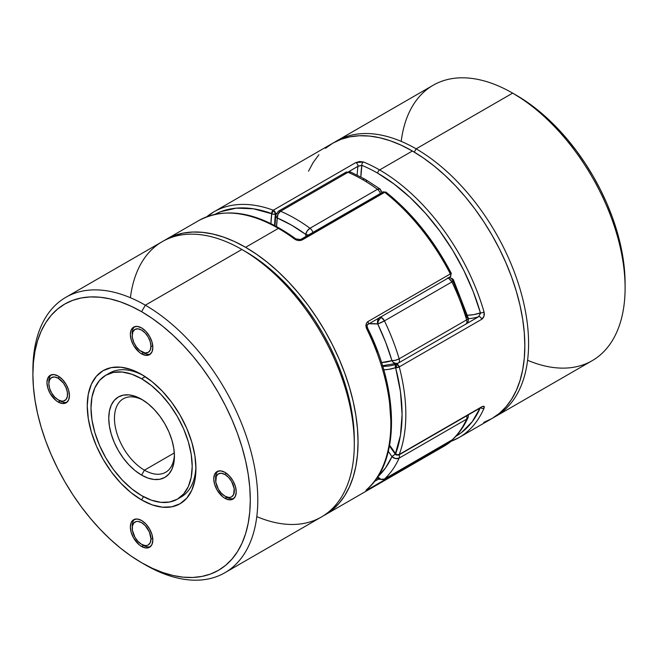 <?xml version="1.0" encoding="UTF-8"?>
<svg xmlns="http://www.w3.org/2000/svg" width="658" height="658" viewBox="0 0 658 658"><rect width="100%" height="100%" fill="white"/><g stroke="black" fill="none" stroke-linecap="round" stroke-linejoin="round"><path stroke-width="0.99" d="M377.7 476.828L377.725 476.861A5.297 3.06 120 0 0 378.827 479.287L377.725 476.861L377.848 478.506M380.587 317.082A5.297 3.06 60 0 1 381.476 317.469C379.197 319.04 377.947 321.203 377.725 323.966L369.072 323.728A100.715 58.143 60 0 1 377.725 323.966A153.717 88.748 60 0 1 391.954 360.642A100.715 58.143 60 0 1 381.541 362.55L391.954 360.642L385.654 342.234L377.725 323.966A5.297 3.973 -83.2 0 1 378.819 318.102L377.848 319.92L377.725 323.966C377.947 321.203 379.197 319.04 381.476 317.469L380.094 316.975M278.383 211.243A5.297 3.06 60 0 1 278.383 211.234A5.297 3.06 60 0 1 280.547 211.251A159.022 91.807 -120 0 1 309.992 228.252A5.297 3.06 60 0 1 312.912 232.43A5.297 3.06 -120 0 0 309.992 228.252L307.196 230.958L305.748 234.429L291.519 225.126L277.289 217.995A153.717 88.748 60 0 1 305.748 234.429A100.715 58.143 60 0 1 305.97 236.436L305.748 234.429A5.297 2.632 -53.9 0 1 309.992 228.252L377.453 189.307A5.297 2.632 -53.9 0 1 380.085 189.027L377.453 189.307A5.297 3.06 60 0 1 380.373 193.477A5.297 3.06 -120 0 0 377.453 189.307A159.022 91.807 60 0 0 362.731 179.683A159.022 91.807 -120 0 0 348.008 172.306L280.547 211.251A159.022 91.807 60 0 1 309.992 228.252L377.453 189.307A159.022 91.807 -120 0 0 362.731 179.683A5.297 3.06 120 0 1 365.379 179.42L350.574 172.001A5.297 3.438 113 0 0 348.008 172.306A159.022 91.807 60 0 1 362.731 179.683A5.297 3.06 -60 0 1 365.379 179.42A5.297 3.06 -60 0 1 366.481 181.847M451.914 440.095L451.594 440.334A5.297 3.06 -120 0 0 451.914 440.095L384.445 479.049L380.924 479.304L377.725 476.861A5.297 4.293 47.2 0 0 384.445 479.049A159.022 91.807 -120 0 0 399.167 458.1A5.297 3.997 -155.7 0 1 391.954 456.611A5.297 0.502 -33.8 0 1 395.261 454.143L391.954 456.611L388.327 451.404A100.715 58.143 60 0 1 391.954 456.611A153.717 88.748 60 0 1 377.725 476.861L385.654 467.739L391.954 456.611L395.507 458.56L399.167 458.1A5.297 3.06 -120 0 0 399.167 454.793A5.297 3.06 60 0 1 399.167 458.1A159.022 91.807 60 0 1 384.445 479.049L451.914 440.095A159.022 91.807 -120 0 0 466.637 419.146L399.167 458.1L466.637 419.146A5.297 3.06 -120 0 0 466.637 415.84A5.297 3.06 60 0 1 466.637 419.146L468.002 417.674A5.297 3.997 -155.7 0 1 466.637 419.146A159.022 91.807 60 0 1 451.914 440.095A5.297 4.293 47.2 0 0 452.581 439.593M447.555 278.03L448.937 278.523L451.914 281.928A159.022 91.807 60 0 1 466.637 319.87L399.167 358.824L395.507 360.255L391.954 360.642A5.297 1.661 -16.5 0 0 399.167 358.824A159.022 91.807 -120 0 0 384.445 320.882A5.297 0.559 154.3 0 1 377.725 323.966L384.445 320.882L381.476 317.469A5.297 3.06 60 0 1 384.445 320.882A159.022 91.807 60 0 1 399.167 358.824L466.637 319.87A159.022 91.807 -120 0 0 451.914 281.928L384.445 320.882L451.914 281.928A5.297 3.06 -120 0 0 448.049 278.128M277.331 213.06A5.297 3.471 -172.2 0 0 275.784 215.117L278.383 211.234A5.297 3.06 -120 0 1 280.547 211.251A5.297 3.438 113 0 0 277.289 217.995A5.297 3.471 -172.2 0 1 275.784 215.117L276.154 216.77L277.289 217.995L276.574 226.475A100.715 58.143 60 0 1 277.289 217.995L278.038 214.121L280.547 211.251L348.008 172.306A5.297 3.06 -120 0 0 345.853 172.289A5.297 3.06 60 0 1 348.008 172.306L350.804 172.116M449.027 277.569A5.297 3.973 -83.2 0 1 449.62 277.594A5.297 3.973 -83.2 0 1 452.688 280.686L460.616 298.954L466.917 317.362L468.274 318.242L466.637 319.87A5.297 1.661 -16.5 0 0 468.257 318.028L453.716 280.555A5.297 0.559 154.3 0 1 451.914 281.928L453.543 280.497M344.792 174.107A5.297 3.06 60 0 1 345.853 172.289L278.383 211.234M365.379 179.42L380.085 189.027A5.297 2.632 -53.9 0 1 380.711 191.149A5.297 2.583 173.2 0 1 382.175 192.44M307.459 234.84L308.635 234.898A5.297 2.583 173.2 0 1 305.748 234.429L307.459 234.84M449.101 277.569L448.32 277.701M399.167 358.824A5.297 3.06 60 0 1 398.353 363.068A5.297 3.06 60 0 1 398.032 363.216A5.297 3.06 -120 0 0 398.353 363.068A5.297 3.06 -120 0 0 399.167 358.824M465.502 324.262A5.297 3.06 -120 0 0 465.823 324.123A5.297 3.06 -120 0 0 466.637 319.87A5.297 3.06 60 0 1 465.823 324.123A5.297 3.06 60 0 1 465.502 324.262M467.961 317.658L468.274 318.242M396.42 363.685L397.399 363.504A5.297 4.302 -108.6 0 1 397.35 363.52A5.297 4.302 -108.6 0 1 391.954 360.642L393.13 362.295L396.42 363.685M468.019 415.042A5.297 3.997 -155.7 0 1 468.019 417.633M377.692 478.407A5.297 1.719 -44 0 1 377.667 478.382A5.297 1.719 -44 0 1 377.725 476.861M215.018 214.286L220.669 211.72L236.238 208.15L253.437 208.792L273.613 214.278L275.48 213.924A106.012 61.21 60 0 0 274.657 225.447A106.012 61.21 60 0 1 275.48 213.924L273.629 210.363L272.067 211.654L271.754 213.611L273.629 210.363L271.754 213.611L270.94 223.572A108.66 62.74 -120 0 1 271.754 213.611A2.648 1.777 -69.8 0 1 273.292 210.206L355.756 162.6L359.655 161.498L363.463 161.975A2.648 1.735 112.3 0 0 361.859 165.355A156.365 90.278 60 0 1 377.725 173.194A2.648 1.53 -60 0 1 379.6 169.945A159.022 91.807 -120 0 0 363.463 161.975A159.022 91.807 60 0 1 379.6 169.945L412.393 151.011A159.022 91.807 -120 0 0 332.89 143.14L213.883 211.843A159.022 91.807 60 0 1 273.292 210.206A159.022 91.807 -120 0 0 213.973 211.794A159.022 91.807 -120 0 0 207.632 216.071A159.022 91.807 60 0 1 213.883 211.843L206.966 216.679M325.48 148.297L332.882 143.14L341.066 139.299L349.924 136.831L359.391 135.745L369.368 136.05L379.756 137.761L390.457 140.845L401.372 145.278L412.393 151.011L423.415 158.002L434.329 166.17L445.038 175.447L455.426 185.737L465.403 196.948L474.862 208.964L483.729 221.672L491.904 234.947L499.315 248.666L505.887 262.698L511.562 276.903L516.275 291.14L519.993 305.287L522.674 319.196L524.294 332.734L524.837 345.771L524.294 358.182L522.674 369.854L519.993 380.669L516.275 390.515L511.562 399.307L505.887 406.965L499.315 413.405L491.904 418.57A159.022 91.807 -120 0 0 516.283 291.14A159.022 91.807 -120 0 0 412.393 151.011L379.6 169.945A159.022 91.807 60 0 1 484.041 311.974L483.984 316.161L481.714 319.294L399.25 366.901L397.49 364.442L396.322 364.244L395.623 364.943L395.614 367.69L397.49 364.442L395.614 367.69L400.459 391.691L402.087 414.474L400.459 435.382L395.31 454.094M215.026 214.286A156.365 90.278 60 0 1 271.754 213.611A2.648 1.744 -172 0 0 275.48 213.924L276.302 213.447L275.48 213.924A2.648 1.53 60 0 0 273.629 210.363A2.648 1.53 60 0 0 273.292 210.206L355.756 162.6A2.648 1.53 -120 0 1 357.944 166.309L361.859 165.355A2.648 1.735 -67.7 0 1 363.463 161.975L355.756 162.6A2.648 1.53 60 0 1 357.944 166.309A106.012 61.21 -120 0 0 357.179 175.028A106.012 61.21 60 0 1 357.944 166.309L348.806 171.59L358.643 165.972L361.859 165.355A103.364 59.672 -120 0 0 360.872 176.928L361.859 165.355A156.365 90.278 60 0 1 377.725 173.194L394.126 184.076L410.164 197.548L425.487 213.299L439.758 230.991L452.646 250.229L463.882 270.586L473.209 291.617L480.422 312.854A2.648 0.855 -16.1 0 0 484.041 311.974C484.724 315.149 483.943 317.592 481.714 319.294A2.648 1.53 -120 0 0 478.777 316.638A106.012 61.21 60 0 1 468.397 318.653A106.012 61.21 -120 0 0 478.777 316.638A2.648 1.53 60 0 1 481.714 319.294L399.25 366.901A2.648 1.53 60 0 0 397.49 364.442A2.648 1.53 60 0 0 396.322 364.244A106.012 61.21 60 0 1 382.726 366.35A106.012 61.21 60 0 0 396.322 364.244L398.23 363.142L396.322 364.244A2.648 2.147 -108.9 0 0 395.614 367.69L399.25 366.901A2.648 0.921 165.3 0 1 395.614 367.69A108.66 62.74 -120 0 1 383.746 369.821L388.623 369.377L395.614 367.69A156.365 90.278 60 0 1 395.614 453.781L397.407 454.703L399.25 454.448A2.648 1.53 -120 0 1 398.814 454.999L481.269 407.392A2.648 1.53 -120 0 0 481.714 406.841L399.25 454.448A159.022 91.807 -120 0 0 399.25 366.901A159.022 91.807 60 0 1 399.25 454.448A2.648 1.53 60 0 1 398.814 454.999A2.648 1.53 60 0 1 397.49 454.867L396.165 454.999L389.618 445.334A108.66 62.74 -120 0 1 395.614 453.781A2.648 1.53 120 0 0 396.165 454.999L395.285 454.176L395.614 453.781A2.648 1.958 20.7 0 0 399.25 454.448L481.714 406.841L483.984 406.373L484.041 408.199A159.022 91.807 60 0 1 459.111 437.504A159.022 91.807 60 0 1 451.067 441.288M478.777 316.638L465.946 324.049L478.777 316.638L480.422 312.854A156.365 90.278 60 0 0 377.725 173.194A2.648 1.53 120 0 1 379.6 169.945A159.022 91.807 -120 0 1 484.041 311.974A2.648 0.855 163.9 0 1 480.422 312.854L473.604 314.672L467.41 315.231A103.364 59.672 -120 0 0 480.422 312.854L480.398 313.85M480.422 407.466L472.189 421.762L461.332 432.693L455.838 436.328A156.365 90.278 60 0 0 480.184 408.018M458.223 437.998A159.022 91.807 -120 0 0 484.041 408.199A2.648 1.99 -156.7 0 1 481.163 408.042M480.694 407.721A2.648 1.99 23.3 0 0 484.041 408.199C484.724 406.225 483.943 405.772 481.714 406.841A2.648 1.53 60 0 1 481.22 407.417M207.632 216.071A2.648 2.155 51.9 0 0 207.41 216.227A2.648 2.155 51.9 0 0 207.023 216.655L207.426 216.211M308.512 171.187L313.233 162.394L318.9 154.737M451.034 441.321L459.111 437.504L491.904 418.57L483.729 422.403M141.593 378.769A71.558 41.314 60 0 1 188.344 441.831A71.558 41.314 60 0 1 177.372 499.167A71.558 41.314 60 0 1 141.593 495.622L151.463 500.203L160.955 502.358L169.706 502.005L177.372 499.167L183.664 493.944L188.344 486.55L191.223 477.247L192.194 466.407L191.223 454.448L188.344 441.831L183.664 429.024L177.372 416.539L169.706 404.843L160.955 394.397L151.463 385.588L141.593 378.769L131.723 374.196L122.232 372.041L113.48 372.387L105.815 375.224L99.523 380.447L94.851 387.85L91.964 397.144L90.993 407.985L91.964 419.944L94.851 432.569L99.523 445.367L105.815 457.853L113.48 469.549L122.232 479.995L131.723 488.804L141.593 495.622A71.558 41.314 60 0 1 94.851 432.569A71.558 41.314 60 0 1 105.815 375.224A71.558 41.314 60 0 1 141.593 378.769L145.221 376.672L141.593 378.769M386.246 193.148L404.563 209.491L421.762 228.713L437.331 250.254L450.812 273.481L451.273 273.391L367.912 321.589C365.79 323.284 365.387 325.694 366.703 328.811A159.022 91.807 60 0 1 366.703 489.577C365.387 490.761 365.79 490.745 367.912 489.536A2.648 1.53 -120 0 0 368.34 488.129A2.648 1.53 60 0 1 367.912 489.536L450.574 441.789L444.117 446.157A159.022 91.807 -120 0 0 450.368 441.929L367.912 489.536L366.004 490.457L366.703 489.577A159.022 91.807 -120 0 0 366.703 328.811L366.004 324.69L366.646 322.856L367.912 321.589L451.298 273.35C433.918 240.112 412.155 213.052 386.007 192.152L383.046 191.939L300.583 239.545A2.648 1.53 60 0 1 301.915 239.676L384.371 192.07A2.648 1.53 -120 0 0 383.046 191.939L384.708 192.3L302.244 239.907L298.345 240.515L294.537 239.035A159.022 91.807 -120 0 0 278.4 228.375L245.607 247.309A159.022 91.807 60 0 1 349.488 387.439A159.022 91.807 60 0 1 325.11 514.86A159.022 91.807 60 0 1 323.218 515.905L332.52 509.703L339.1 503.263L344.767 495.606L349.488 486.813L353.206 476.96L355.888 466.152L357.508 454.481L358.051 442.069L357.508 429.024L355.888 415.486L353.206 401.577L349.488 387.439L344.767 373.193L339.1 358.988L332.52 344.965L325.118 331.245L316.934 317.962L308.076 305.254L298.609 293.246L288.632 282.035L278.244 271.746L267.543 262.468L256.628 254.301L245.607 247.309L278.4 228.375A159.022 91.807 -120 0 0 198.889 220.496L166.096 239.43A159.022 91.807 60 0 1 245.607 247.309L234.585 241.568L223.671 237.135L212.962 234.059L202.574 232.348L192.597 232.035L183.138 233.121L174.271 235.597L166.096 239.43A159.022 91.807 60 0 0 164.245 240.557L166.096 239.43M143.057 400.154A42.408 24.486 -120 0 0 114.476 419.047A42.408 24.486 -120 0 0 144.447 470.174L141.593 475.117A46.447 26.814 60 0 1 108.751 418.233A46.447 26.814 60 0 1 141.593 399.274L148.001 403.699L154.161 409.416L159.836 416.201L164.821 423.793L168.9 431.895L171.935 440.202L173.802 448.394L174.436 456.159L173.802 463.191L171.935 469.228L168.9 474.031L164.821 477.42L159.836 479.263L154.161 479.485L148.001 478.086L141.593 475.117L135.186 470.692L129.026 464.976L123.35 458.19L118.374 450.607L114.286 442.497L111.251 434.19L109.384 425.997L108.751 418.233L109.384 411.201L111.251 405.172L114.286 400.36L118.374 396.98L123.35 395.129L129.026 394.907L135.186 396.305L141.593 399.274A46.447 26.814 60 0 1 174.436 456.159A46.447 26.814 60 0 1 141.593 475.117L144.447 470.174A42.408 24.486 60 0 1 116.746 432.808A42.408 24.486 60 0 1 123.252 398.822A42.408 24.486 60 0 1 143.057 400.154M174.321 452.926L144.447 470.174L174.321 452.926M367.847 324.435A2.648 1.53 -120 0 0 367.912 321.589A2.648 1.53 60 0 1 367.806 324.46L450.261 276.853A2.648 1.53 -120 0 0 450.368 273.983A159.022 91.807 -120 0 0 384.708 192.3A159.022 91.807 60 0 1 450.368 273.983A2.648 1.53 60 0 1 450.261 276.853A2.648 1.53 60 0 1 449.628 276.969M390.844 420.964L389.306 398.871L384.741 375.611M377.273 351.841L367.106 328.219L367.616 328.136L366.703 328.811L367.616 328.136C367 326.039 367.065 324.813 367.806 324.46A2.648 1.53 60 0 1 367.164 324.575M174.403 454.448A42.408 24.486 60 0 1 165.651 472.271A42.408 24.486 60 0 1 144.447 470.174A42.408 24.486 -120 0 0 174.403 454.456M378.556 479.114L374.312 481.566L378.556 479.114M386.007 192.144A2.648 1.234 128.2 0 0 384.708 192.3L386.23 192.49L385.933 192.103M451.273 440.515A2.648 2.155 -128.1 0 1 450.59 441.773A2.648 2.155 -128.1 0 1 450.368 441.929A2.648 1.53 -120 0 0 450.812 440.778A2.648 1.53 60 0 1 450.368 441.929A159.022 91.807 60 0 1 444.027 446.206M384.708 192.3A2.648 1.53 -120 0 0 384.371 192.07L301.915 239.676A2.648 1.53 60 0 1 302.244 239.907L384.708 192.3M199.777 220.002A159.022 91.807 60 0 1 278.4 228.375A159.022 91.807 60 0 1 294.537 239.035A2.648 1.291 -53.3 0 1 295.845 238.895A2.648 1.291 126.7 0 0 294.537 239.035C297.079 240.713 299.645 241.009 302.244 239.907A2.648 1.53 -120 0 0 301.915 239.676A2.648 1.53 -120 0 0 300.607 239.537M495.655 416.399L592.167 360.683A159.022 91.807 -120 0 0 616.538 233.253A159.022 91.807 -120 0 0 512.656 93.132L527.058 102.048L537.611 109.944L547.958 118.917L558 128.861L567.64 139.693L576.795 151.307L585.357 163.595L593.261 176.426L600.425 189.693L606.783 203.248L612.269 216.984L616.826 230.752L620.42 244.422L623.011 257.862L624.574 270.956L625.1 283.557A153.717 88.748 -120 0 0 516.407 95.295L512.664 93.132L416.144 148.848L414.26 152.105L416.144 148.848A159.022 91.807 60 0 1 520.026 288.977A159.022 91.807 60 0 1 495.655 416.399A159.022 91.807 60 0 1 493.755 417.443A159.022 91.807 -120 0 0 520.527 290.68A159.022 91.807 -120 0 0 416.144 148.848L512.656 93.132A159.022 91.807 60 0 1 625.1 287.883A159.022 91.807 60 0 1 527.593 360.28M401.207 141.38A159.022 91.807 60 0 1 512.656 93.132A159.022 91.807 -120 0 0 433.145 85.252L336.633 140.977A159.022 91.807 60 0 1 416.144 148.848A159.022 91.807 -120 0 0 334.782 142.095A159.022 91.807 60 0 1 336.633 140.977M141.593 353.881L143.469 352.803L141.593 353.881L139.397 352.367L133.648 345.491L131.205 339.873L130.35 334.412L131.205 329.938L133.648 327.133L137.292 326.417L141.593 327.914A15.899 9.179 60 0 1 151.982 341.93A15.899 9.179 60 0 1 149.547 354.67A15.899 9.179 60 0 1 141.593 353.881A15.899 9.179 60 0 1 131.205 339.873A15.899 9.179 60 0 1 133.648 327.133A15.899 9.179 60 0 1 141.593 327.914L145.895 331.385L149.547 336.312L151.982 341.93L152.837 347.391L151.982 351.865L149.547 354.67L145.895 355.378L141.593 353.881M58.2 402.03L60.075 400.952L58.2 402.03L56.004 400.516L50.247 393.64L47.812 388.023L46.957 382.561L47.812 378.087L50.247 375.282L53.898 374.566L58.2 376.063A15.899 9.179 60 0 1 68.588 390.079A15.899 9.179 60 0 1 66.154 402.819A15.899 9.179 60 0 1 58.2 402.03A15.899 9.179 60 0 1 47.812 388.023A15.899 9.179 60 0 1 50.247 375.282A15.899 9.179 60 0 1 58.2 376.063L62.502 379.534L66.154 384.461L68.588 390.079L69.444 395.54L68.588 400.015L66.154 402.819L62.502 403.527L58.2 402.03M141.593 546.477L143.469 545.4L141.593 546.477L139.397 544.964L133.648 538.088L131.205 532.462L130.35 527L131.205 522.526L133.648 519.721L137.292 519.014L141.593 520.511A15.899 9.179 60 0 1 151.982 534.526A15.899 9.179 60 0 1 149.547 547.267A15.899 9.179 60 0 1 141.593 546.477A15.899 9.179 60 0 1 131.205 532.462A15.899 9.179 60 0 1 133.648 519.721A15.899 9.179 60 0 1 141.593 520.511L145.895 523.982L149.547 528.9L151.982 534.526L152.837 539.988L151.982 544.462L149.547 547.267L145.895 547.974L141.593 546.477M224.987 498.328L226.862 497.251L224.987 498.328L222.799 496.815L217.041 489.939L214.598 484.313L213.743 478.851L214.598 474.377L217.041 471.572L220.685 470.865L224.987 472.362A15.899 9.179 60 0 1 235.375 486.377A15.899 9.179 60 0 1 232.94 499.118A15.899 9.179 60 0 1 224.987 498.328A15.899 9.179 60 0 1 214.598 484.313A15.899 9.179 60 0 1 217.041 471.572A15.899 9.179 60 0 1 224.987 472.362L229.297 475.833L232.94 480.751L235.375 486.377L236.238 491.839L235.375 496.313L232.94 499.118L229.297 499.825L224.987 498.328M130.407 297.72A159.022 91.807 60 0 1 241.856 249.472L245.607 251.636L241.856 249.472A159.022 91.807 -120 0 0 162.345 241.601L65.833 297.317A159.022 91.807 60 0 1 145.344 305.197A159.022 91.807 -120 0 0 32.9 370.117A159.022 91.807 -120 0 0 32.916 372.305A159.022 91.807 60 0 1 65.833 297.317M145.344 564.868L141.593 562.705A153.717 88.748 60 0 1 32.9 374.443A153.717 88.748 60 0 1 141.593 311.686L145.344 305.197L241.856 249.472L145.344 305.197A159.022 91.807 60 0 1 249.226 445.326A159.022 91.807 60 0 1 224.855 572.748A159.022 91.807 60 0 1 145.344 564.868A159.022 91.807 -120 0 0 145.344 564.868L145.344 564.868A159.022 91.807 60 0 1 145.336 564.868A159.022 91.807 -120 0 0 257.788 499.948A159.022 91.807 -120 0 0 145.344 305.197L141.593 311.686L130.942 306.143L120.389 301.858L110.042 298.872L100 297.227L90.36 296.923L81.205 297.975L72.643 300.369L64.739 304.07L57.575 309.063L51.217 315.289L45.731 322.691L41.174 331.188L37.58 340.712L34.989 351.166L33.426 362.443L32.9 374.443L33.426 387.044L34.989 400.138L37.58 413.578L41.174 427.248L45.731 441.016L51.217 454.752L57.575 468.307L64.739 481.574L72.643 494.405L81.205 506.693L90.36 518.307L100 529.139L110.042 539.083L120.389 548.056L130.942 555.952L141.593 562.705L152.253 568.257L162.797 572.542L173.144 575.52L183.187 577.173L192.835 577.469L201.981 576.416L210.552 574.031L218.456 570.322L225.62 565.329L231.97 559.103L237.456 551.708L242.012 543.204L245.607 533.687L248.198 523.233L249.769 511.949L250.287 499.948L249.769 487.348L248.198 474.262L245.607 460.814L242.012 447.144L237.456 433.375L231.97 419.648L225.62 406.085L218.456 392.826L210.552 379.987L201.981 367.707L192.835 356.085L183.187 345.253L173.144 335.309L162.797 326.343L152.253 318.439L141.593 311.686A153.717 88.748 60 0 1 250.287 499.948A153.717 88.748 60 0 1 141.593 562.705L145.344 564.868M179.198 497.999A71.558 41.314 -120 0 0 195.911 466.349A71.558 41.314 60 0 1 181.123 497.004L177.372 499.167M141.593 499.957L143.485 496.675L141.593 499.957L130.991 492.628L120.801 483.169L111.399 471.942L103.166 459.383L96.405 445.976L91.388 432.224L88.295 418.669L87.251 405.821L88.295 394.183L91.388 384.19L96.405 376.244L103.166 370.635L111.399 367.583L120.801 367.213L130.991 369.525L141.593 374.443A76.863 44.374 60 0 1 195.944 468.578A76.863 44.374 60 0 1 141.593 499.957A76.863 44.374 60 0 1 87.251 405.821A76.863 44.374 60 0 1 141.593 374.443L152.195 381.772L162.394 391.23L171.787 402.449L180.021 415.009L186.782 428.424L191.807 442.168L194.9 455.731L195.944 468.578L194.9 480.217L191.807 490.202L186.782 498.155L180.021 503.757L171.787 506.808L162.394 507.186L152.195 504.867L141.593 499.957M224.855 572.748L321.367 517.024A159.022 91.807 -120 0 0 345.738 389.602A159.022 91.807 -120 0 0 241.856 249.472L241.856 249.472A159.022 91.807 60 0 1 354.3 444.232A159.022 91.807 60 0 1 256.793 516.62M107.739 374.229A71.558 41.314 60 0 1 109.565 373.061A71.558 41.314 60 0 1 143.502 375.586A71.558 41.314 -120 0 0 107.739 374.229M354.3 439.906L353.774 427.297L352.211 414.211L349.62 400.763L346.026 387.093L341.469 373.325L335.983 359.597L329.625 346.034L322.461 332.775L314.557 319.936L305.995 307.656L296.84 296.042L287.201 285.21L277.158 275.258L266.811 266.293L256.258 258.388L245.607 251.636A153.717 88.748 -120 0 1 354.3 439.906L354.3 444.232M226.862 497.251L224.987 496.165A13.25 7.649 60 0 1 215.618 479.937A13.25 7.649 60 0 1 224.987 474.525L225.908 472.938L224.987 474.525L221.401 473.275L218.366 473.867L216.334 476.203L215.799 482.15L218.366 489.174L221.401 493.27L224.987 496.165L228.573 497.415L230.193 497.349L231.616 496.823L233.648 494.487L234.182 488.54L231.616 481.516L228.573 477.42L224.987 474.525A13.25 7.649 60 0 1 234.363 490.753A13.25 7.649 60 0 1 224.987 496.165L226.862 497.251A15.899 9.179 -120 0 0 233.82 498.476A15.899 9.179 60 0 1 226.862 497.251L224.987 496.165M215.659 478.925A15.899 9.179 60 0 1 218.028 471.128A15.899 9.179 -120 0 0 215.618 477.774L215.618 479.937M152.804 346.314L150.962 346.314A13.25 7.649 60 0 1 141.593 351.717A13.25 7.649 60 0 1 132.225 335.49L132.225 333.326A15.899 9.179 60 0 1 134.635 326.681A15.899 9.179 -120 0 0 132.225 333.326L132.406 337.702L133.804 342.415L136.387 346.889L139.767 350.459L145.179 352.968L148.223 352.375L150.254 350.04L150.962 346.314L150.254 341.757L148.223 337.077L145.179 332.973L141.593 330.077L138.007 328.836L134.972 329.428L132.941 331.764L132.225 335.49A13.25 7.649 60 0 1 141.593 330.077A13.25 7.649 60 0 1 150.962 346.314L152.804 346.314M141.593 351.717L143.469 352.803A15.899 9.179 -120 0 0 150.427 354.037A15.899 9.179 60 0 1 142.49 352.186M59.121 376.639L58.2 378.227A13.25 7.649 60 0 1 67.568 394.463A13.25 7.649 60 0 1 58.2 399.867L60.075 400.952A15.899 9.179 -120 0 0 67.034 402.186A15.899 9.179 60 0 1 60.075 400.952L58.2 399.867L61.786 401.117L63.407 401.051L65.989 399.562L67.387 396.47L67.387 392.242L65.989 387.537L63.407 383.055L58.2 378.227L54.614 376.985L51.571 377.577L49.539 379.913L48.832 383.639L49.539 388.195L51.571 392.875L54.614 396.971L58.2 399.867A13.25 7.649 60 0 1 48.832 383.639A13.25 7.649 60 0 1 58.2 378.227L59.121 376.639M48.873 382.627A15.899 9.179 60 0 1 51.242 374.83A15.899 9.179 -120 0 0 48.832 381.476L48.832 383.639M132.225 525.923L132.225 528.086A13.25 7.649 60 0 1 141.593 522.674A13.25 7.649 60 0 1 150.962 538.902L152.804 538.902L150.962 538.902L149.382 531.985L145.179 525.569L141.593 522.674L138.007 521.424L136.387 521.49L133.804 522.987L132.406 526.079L132.406 530.299L134.972 537.323L138.007 541.419L141.593 544.314L145.179 545.564L146.8 545.498L148.223 544.972L150.254 542.636L150.962 538.902A13.25 7.649 60 0 1 141.593 544.314A13.25 7.649 60 0 1 132.225 528.086L132.225 525.923A15.899 9.179 60 0 1 134.635 519.277A15.899 9.179 -120 0 0 132.225 525.923M141.593 544.314L143.469 545.4A15.899 9.179 -120 0 0 150.427 546.625A15.899 9.179 60 0 1 142.49 544.783M377.075 477.766L378.827 479.287L384.124 479.287L452.54 439.634C458.922 433.688 464.079 426.376 468.002 417.674L468.43 414.803M350.574 172.001L345.853 172.289M275.784 215.108L274.986 225.62M382.232 192.687L380.094 189.027M449.093 277.528L449.57 277.586C452.178 278.383 453.559 279.37 453.716 280.555M382.537 365.725L398.353 363.068L465.823 324.123C467.871 322.988 468.677 320.948 468.249 318.02M395.285 454.176L389.495 446.001M398.814 454.999L396.165 454.999M444.117 446.157L325.11 514.86M450.261 276.853L451.298 273.341M367.608 328.136C399.406 391.592 399.735 461.71 366.991 489.371L366.753 489.552M450.574 441.789L451.503 440.383M300.583 239.545L295.853 238.895C258.964 212.287 226.64 206.151 198.889 220.496M105.815 375.224L109.565 373.061M512.656 93.132L516.407 95.295M625.1 287.883L625.1 283.557M32.9 370.117L32.9 374.443M241.856 249.472L245.607 251.636M60.075 400.952L58.2 399.867"/></g></svg>
